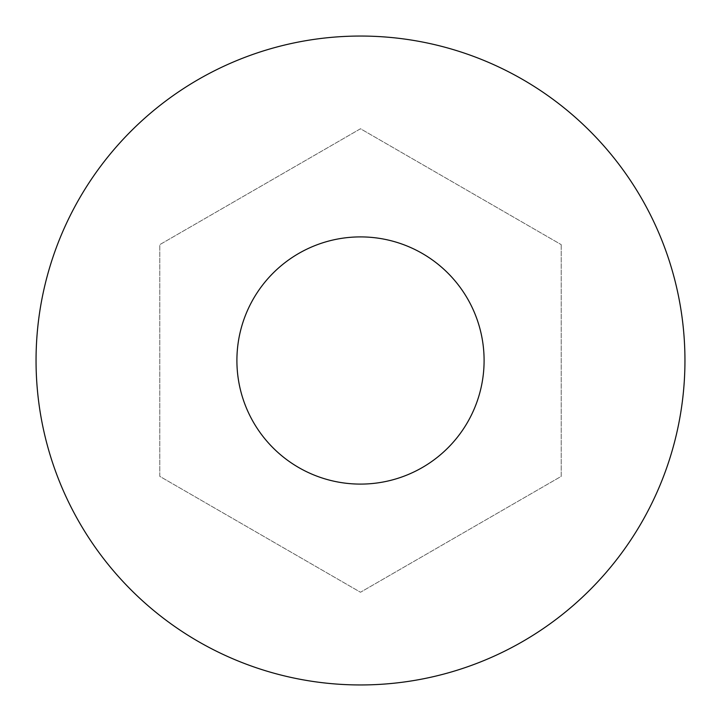 <?xml version="1.0" encoding="UTF-8"?>
<svg xmlns="http://www.w3.org/2000/svg" width="721" height="721" viewBox="0 0 721 721"><rect width="100%" height="100%" fill="white"/><g stroke="black" fill="none" stroke-linecap="round" stroke-linejoin="round"><path stroke-width="0.54" stroke-dasharray="3.6 2.7" d="M36.05 360.5A324.45 324.45 0 0 1 360.5 36.05A324.45 324.45 0 0 1 684.95 360.5A324.45 324.45 0 0 1 360.5 684.95A324.45 324.45 0 0 1 36.05 360.5M236.903 360.5A123.597 123.597 0 0 0 360.5 484.097A123.597 123.597 0 0 0 484.097 360.5A123.597 123.597 0 0 0 360.5 236.903A123.597 123.597 0 0 0 236.903 360.5M561.199 244.626L561.199 476.374L360.5 592.247L159.801 476.374L159.801 244.626L360.5 128.753L561.199 244.626L360.5 128.753L159.801 244.626L159.801 476.374L360.5 592.247L561.199 476.374L561.199 244.626"/><path stroke-width="1.08" d="M684.95 360.5A324.45 324.45 0 0 0 360.5 36.05A324.45 324.45 0 0 0 36.05 360.5A324.45 324.45 0 0 0 360.5 684.95A324.45 324.45 0 0 0 684.95 360.5M484.097 360.5A123.597 123.597 0 0 1 360.5 484.097A123.597 123.597 0 0 1 236.903 360.5A123.597 123.597 0 0 1 360.5 236.903A123.597 123.597 0 0 1 484.097 360.5"/></g></svg>
